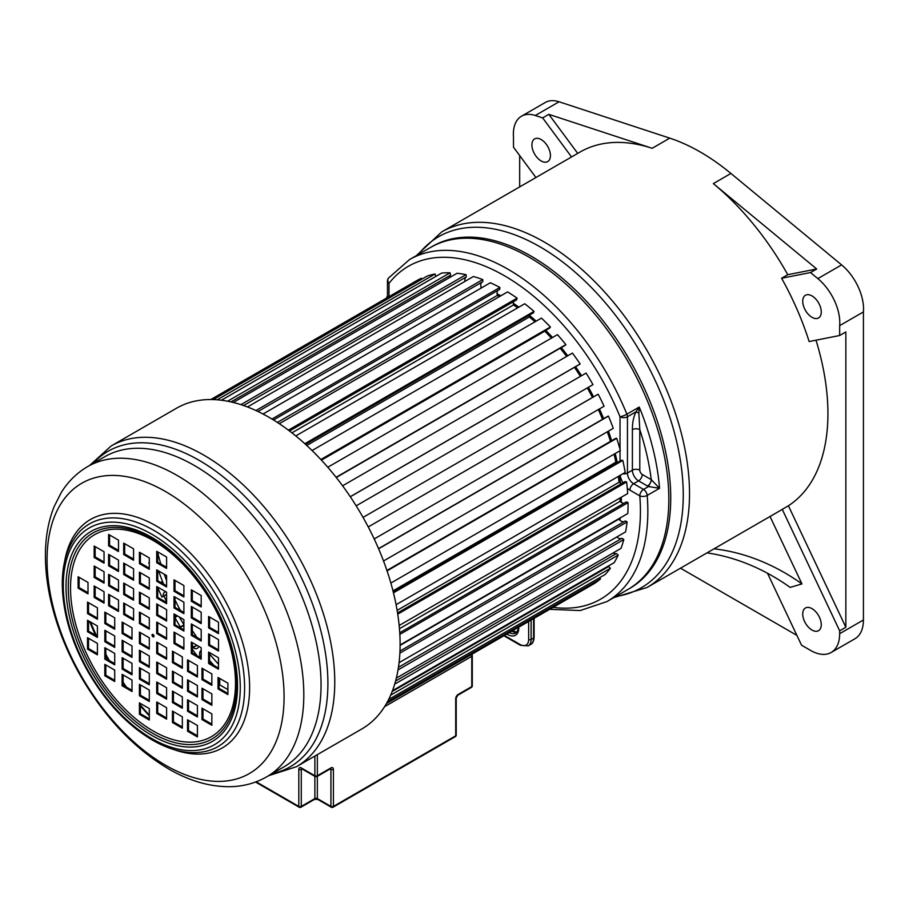 <?xml version="1.0" encoding="UTF-8"?>
<svg xmlns="http://www.w3.org/2000/svg" width="909" height="909" viewBox="0 0 909 909"><rect width="100%" height="100%" fill="white"/><g stroke="black" fill="none" stroke-linecap="round" stroke-linejoin="round"><path stroke-width="1.36" d="M817.85 278.62A39.314 22.702 60 0 1 839.791 322.661A39.314 22.702 60 0 1 839.666 325.638L839.666 335.512L809.135 341.545A205.298 118.534 -120 0 0 781.592 278.256L810.498 272.541L817.85 278.62L841.609 264.894A39.314 22.702 60 0 1 863.55 308.946A39.314 22.702 60 0 1 863.425 311.923L839.666 325.638M550.434 155.609A13.101 7.567 60 0 1 547.718 161.609A13.101 7.567 60 0 1 537.617 158.098A13.101 7.567 60 0 1 531.901 144.906A13.101 7.567 60 0 1 534.617 138.907A13.101 7.567 60 0 1 544.718 142.418A13.101 7.567 60 0 1 550.434 155.609M714.065 548.809A233.886 189.095 -106.3 0 1 801.965 583.93L770.025 516.494M706.997 552.888A233.886 189.095 -106.3 0 1 790.126 587.384L801.965 583.93M811.987 317.309A13.101 7.567 60 0 1 803.431 305.765A13.101 7.567 60 0 1 805.442 295.266A13.101 7.567 60 0 1 811.987 295.914A13.101 7.567 60 0 1 820.554 307.458A13.101 7.567 60 0 1 818.543 317.968A13.101 7.567 60 0 1 811.987 317.309M802.727 613.984A13.101 7.567 60 0 1 805.442 607.985A13.101 7.567 60 0 1 815.543 611.496A13.101 7.567 60 0 1 821.259 624.688A13.101 7.567 60 0 1 818.543 630.687A13.101 7.567 60 0 1 808.442 627.176A13.101 7.567 60 0 1 802.727 613.984M781.592 278.256L787.762 274.688L816.68 268.984L810.498 272.541M787.762 274.688A205.298 118.534 -120 0 0 713.338 183.607L816.68 268.984M713.338 183.607L730.916 173.449L841.609 264.894M577.715 153.394L548.831 114.341L652.173 148.292A205.298 118.534 -120 0 0 580.101 152.019L441.694 231.92A205.298 118.534 -120 0 1 599.906 286.926A205.298 118.534 -120 0 1 689.522 493.542A205.298 118.534 -120 0 1 647.003 587.521L779.229 511.176A205.298 118.534 -120 0 0 782.24 509.335L788.41 505.768L845.847 627.255L839.666 630.812L839.666 633.687A41.064 23.702 60 0 1 831.167 652.48A41.064 23.702 60 0 1 810.635 650.446L801.533 645.197L767.526 573.272M782.24 509.335L839.666 630.812M831.167 652.48L854.926 638.766A41.064 23.702 -120 0 0 863.425 619.972L863.425 311.923M845.847 627.255L845.847 331.944L839.666 335.512M796.898 635.38L680.5 568.182M548.831 114.341L542.662 117.909L535.31 115.5A39.314 22.702 -120 0 0 521.516 116.204A39.314 22.702 -120 0 0 513.494 137.327L513.494 147.19L535.924 177.528M521.516 116.204L545.264 102.49A39.314 22.702 60 0 1 559.069 101.774L669.751 138.134A205.298 118.534 -120 0 1 730.916 173.449M571.534 156.962L542.662 117.909M668.831 499.064A197.446 113.989 -120 0 0 582.646 300.368A197.446 113.989 -120 0 0 430.502 247.464A197.446 113.989 60 0 1 529.22 257.247A197.446 113.989 -120 0 1 658.207 431.23A197.446 113.989 -120 0 1 627.937 589.441A197.446 113.989 -120 0 0 668.831 499.064M519.675 186.902L519.675 155.553M788.41 505.768A205.298 118.534 -120 0 0 827.929 413.629A205.298 118.534 -120 0 0 815.998 340.182M497.257 295.005A164.677 95.081 60 0 1 499.848 296.368M619.052 519.482A164.677 95.081 -120 0 0 619.188 518.482M620.336 501.632A164.677 95.081 -120 0 0 620.324 497.802M619.37 482.474A164.677 95.081 -120 0 0 618.609 476.225M616.2 462.363A164.677 95.081 -120 0 0 614.291 454.057M610.712 441.229A164.677 95.081 -120 0 0 607.553 431.65M602.781 419.163A164.677 95.081 -120 0 0 598.554 409.425M592.691 397.347A164.677 95.081 -120 0 0 587.521 387.791M580.624 376.235A164.677 95.081 -120 0 0 574.693 367.202M566.852 356.317A164.677 95.081 -120 0 0 560.376 348.102M551.638 338.012A164.677 95.081 -120 0 0 544.855 330.865A7.454 4.306 -120 0 0 544.798 331.183L321.434 460.147M535.242 321.684A164.677 95.081 -120 0 0 529.356 316.582M517.914 307.685A164.677 95.081 -120 0 0 513.403 304.56M620.029 449.41L620.029 416.754A5.238 3.022 0 0 0 627.449 416.754L627.449 473.021L632.391 470.169L632.391 429.65C632.334 422.821 633.528 416.879 635.982 411.822L639.243 407.039L638.857 413.118L635.982 411.822L627.449 416.754A5.238 3.022 60 0 0 626.892 414.174A197.446 113.989 -120 0 0 508.222 269.371A197.446 113.989 -120 0 0 409.493 259.599L388.563 278.006A5.238 4.17 37.9 0 0 388.995 283.358A5.238 3.022 180 0 1 387.461 281.222L387.461 297.538M651.73 479.963L648.503 486.542L659.548 488.292L651.23 479.622A192.197 110.966 -120 0 0 639.8 429.65L638.857 413.118M553.115 607.337A192.197 110.966 -120 0 0 639.8 495.848A5.238 3.022 -60 0 1 643.504 489.428L648.503 486.542L647.526 486.042A5.238 3.022 -60 0 0 651.23 479.622L642.265 474.453A3.5 2.023 60 0 1 639.8 470.169L639.8 429.65A5.238 3.022 -0 0 0 632.391 429.65M392.165 691.522L608.632 566.534A7.454 4.306 -120 0 1 608.132 566.546A7.454 4.306 -120 0 1 607.61 566.466M395.574 681.046L616.37 553.57A7.454 4.306 -120 0 1 615.916 553.683A7.454 4.306 -120 0 1 613.086 552.967M398.437 667.331L621.949 538.298A6.727 3.886 -120 0 1 623.801 539.548L398.028 669.899M616.802 536.969A7.454 4.306 -120 0 0 621.529 538.503A7.454 4.306 -120 0 0 621.836 538.355M399.971 651.049L625.244 520.993A6.727 3.886 -120 0 1 627.108 521.948L399.88 653.139M399.744 632.755L626.221 502.007A6.727 3.886 -120 0 1 628.051 502.643L399.846 634.402M397.54 612.916L624.847 481.679A6.727 3.886 -120 0 1 626.596 481.997L397.733 614.143M393.256 591.998L621.131 460.431A6.727 3.886 -120 0 1 622.801 460.42L393.461 592.816M386.916 570.443L615.177 438.661A6.727 3.886 -120 0 1 615.245 438.615L386.916 570.443M157.712 572.511L158.961 571.795L157.712 572.534M157.712 587.441A175.596 101.388 -120 0 0 161.882 597.054A6.727 3.886 -120 0 0 162.552 596.804A6.727 3.886 -120 0 0 163.177 596.27L166.597 594.293M163.177 596.27A7.454 4.306 60 0 1 163.143 595.611A7.454 4.306 60 0 1 164.688 592.157A7.454 4.306 60 0 1 165.881 591.816M175.005 617.006L177.175 615.757M200.275 657.525A6.727 3.886 -120 0 0 200.31 657.321L201.196 656.821M200.31 657.321A7.454 4.306 60 0 1 200.06 656.605A7.454 4.306 60 0 1 201.139 650.435A7.454 4.306 60 0 1 201.196 650.401M219.728 678.455L219.728 684.875L227.909 689.59M192.299 649.265A175.596 101.388 -120 0 0 197.117 655.696M198.151 646.026A164.245 94.831 -120 0 0 198.582 646.606A7.454 4.306 60 0 1 197.264 648.356A7.454 4.306 60 0 1 192.992 647.64A6.727 3.886 -120 0 0 192.299 647.89L196.833 645.265M192.992 647.64L196.969 645.345M179.584 627.415L183.902 624.926L179.573 627.415M179.959 627.63L183.902 625.358M183.902 629.323A7.454 4.306 60 0 1 182.868 629.312M175.005 617.461L177.562 615.984M160.791 582.476L162.518 581.476M161.87 583.089L162.916 582.487M157.712 570.886A7.454 4.306 60 0 1 158.745 571.147A164.245 94.831 -120 0 0 163.54 584.055M149.303 562.705A6.727 3.886 -120 0 0 148.803 562.637A175.596 101.388 -120 0 0 149.303 564.262M211.399 399.54L421.446 278.268A175.596 101.388 -120 0 0 416.095 281.006L210.797 399.54M421.878 279.154A6.727 3.886 -120 0 0 421.446 278.268M213.297 399.585L427.366 275.984A175.596 101.388 -120 0 1 435.081 274.007L217.194 399.801M221.364 400.221L435.82 276.404A6.727 3.886 -120 0 0 435.081 274.007M221.41 400.233L441.626 273.086A175.596 101.388 -120 0 1 450.035 272.802L227.614 401.21M230.988 401.914L450.534 275.154A6.727 3.886 -120 0 0 450.035 272.802M450.534 275.154A7.454 4.306 -120 0 0 449.591 277.586M233.295 402.46L457.091 273.257A175.596 101.388 -120 0 1 466.033 274.666L240.919 404.641M243.567 405.528L466.272 276.938A6.727 3.886 -120 0 0 466.033 274.666M466.272 276.938A7.454 4.306 -120 0 0 464.931 281.415M247.487 406.959L473.441 276.495A175.596 101.388 -120 0 1 482.747 279.586L255.94 410.527M257.986 411.493L482.736 281.733A6.727 3.886 -120 0 0 482.747 279.586M481.94 282.188A7.454 4.306 -120 0 0 481.225 288.051M263.031 414.015L490.383 282.756A175.596 101.388 -120 0 1 499.87 287.46L271.961 419.038M273.495 419.969L499.609 289.426A6.727 3.886 -120 0 0 499.87 287.46M497.791 290.471A7.454 4.306 -120 0 0 497.359 295.414L277.359 422.424M279.302 423.696L507.586 291.903A175.596 101.388 -120 0 1 517.073 298.129L288.403 430.15M289.505 430.98L516.551 299.89A6.727 3.886 -120 0 0 517.073 298.129M513.767 301.504A7.454 4.306 -120 0 0 513.46 304.947L291.937 432.843M295.789 435.922L524.72 303.754A175.596 101.388 -120 0 1 534.026 311.389L304.833 443.706M305.56 444.365L533.265 312.901A6.727 3.886 -120 0 0 534.026 311.389M529.538 315.059A7.454 4.306 -120 0 0 529.368 316.957L306.765 445.478M312.082 450.523L541.446 318.105A175.596 101.388 -120 0 1 550.399 326.99L320.854 459.511M321.252 459.954L549.411 328.229A6.727 3.886 -120 0 0 550.399 326.99M327.797 467.249L557.456 334.648A175.596 101.388 -120 0 1 565.875 344.625L336.091 477.293M564.671 345.579A6.727 3.886 -120 0 0 565.068 345.397A6.727 3.886 -120 0 0 565.875 344.625M342.591 485.804L572.431 353.101A175.596 101.388 -120 0 1 580.158 363.964L350.26 496.7M350.295 496.757L579.715 364.304A6.727 3.886 -120 0 0 580.158 363.964M356.169 505.836L586.1 373.076A175.596 101.388 -120 0 1 592.975 384.632A6.727 3.886 -120 0 0 592.975 384.632L363.043 517.391L592.975 384.632A6.727 3.886 -120 0 1 592.952 384.655M597.838 394.381L368.236 526.936L598.179 394.222A6.727 3.886 -120 0 0 597.838 394.381A6.727 3.886 -120 0 0 597.531 394.586M374.201 538.957L604.087 406.232A175.596 101.388 -120 0 0 598.179 394.222M378.61 548.797L608.451 416.095A6.727 3.886 -120 0 0 607.576 416.39L378.542 548.627M383.53 560.989L613.268 428.355A175.596 101.388 -120 0 0 608.451 416.095M387.064 570.886L616.711 438.308A6.727 3.886 -120 0 0 615.245 438.615M390.859 583.055L620.347 450.557A175.596 101.388 -120 0 0 616.711 438.308M617.109 462.761A7.454 4.306 -120 0 1 615.87 462.181L392.983 590.873M396.085 604.701L625.187 472.43A175.596 101.388 -120 0 0 622.801 460.42M621.722 483.486A7.454 4.306 -120 0 1 619.063 482.247L397.119 610.371M399.165 625.483L627.699 493.542A175.596 101.388 -120 0 0 626.596 481.997M624.074 503.245A7.454 4.306 -120 0 1 620.029 501.359L399.46 628.71M400.108 644.97L627.824 513.494A175.596 101.388 -120 0 0 628.051 502.643M624.108 521.652A7.454 4.306 -120 0 1 618.768 519.164L400.108 645.401M399.074 662.672L625.574 531.901A175.596 101.388 -120 0 0 627.108 521.948M396.335 678.103L620.983 548.411A175.596 101.388 -120 0 0 623.801 539.548M394.699 684.125L618.188 555.104A6.727 3.886 -120 0 0 616.37 553.57M392.483 690.67L614.132 562.694A175.596 101.388 -120 0 0 618.188 555.104M390.665 695.158L610.382 568.307A6.727 3.886 -120 0 0 608.632 566.534M388.62 699.521L605.178 574.499A175.596 101.388 -120 0 0 610.382 568.307M387.336 701.998L600.519 578.908A6.727 3.886 -120 0 0 599.622 577.704M386.473 703.555L594.27 583.578A175.596 101.388 -120 0 0 600.519 578.908M209.593 660.468A164.245 94.831 -120 0 0 213.91 665.399M179.391 617.041A164.245 94.831 -120 0 0 183.902 624.744M499.53 296.55A164.245 94.831 -120 0 0 497.359 295.414M517.63 307.844A164.245 94.831 -120 0 0 513.46 304.947M534.992 321.831A164.245 94.831 -120 0 0 529.368 316.957M551.411 338.148A164.245 94.831 -120 0 0 544.798 331.183M566.637 356.453A164.245 94.831 -120 0 0 560.149 348.238M580.408 376.371A164.245 94.831 -120 0 0 574.477 367.327M592.463 397.483A164.245 94.831 -120 0 0 587.305 387.916M602.553 419.288A164.245 94.831 -120 0 0 598.338 409.561M610.484 441.365A164.245 94.831 -120 0 0 607.314 431.786M615.87 462.181A164.245 94.831 -120 0 0 614.052 454.193M619.063 482.247A164.245 94.831 -120 0 0 618.347 476.384M620.029 501.359A164.245 94.831 -120 0 0 620.018 497.973M218.49 664.172A157.257 90.786 60 0 1 209.593 654.003M197.037 637.493A157.257 90.786 60 0 1 192.299 630.505M180.38 610.462A157.257 90.786 60 0 1 175.005 599.929M166.597 580.59A157.257 90.786 60 0 1 164.222 574.181M160.836 563.966A157.257 90.786 60 0 1 157.712 552.774M208.604 627.903L218.49 633.607L218.49 622.188L208.604 616.484L208.604 627.903L209.593 627.324L218.49 632.459M209.593 617.052L209.593 627.324M208.604 645.322L218.49 651.026L218.49 639.606L208.604 633.903L208.604 645.322L209.593 644.742L218.49 649.878M209.593 634.471L209.593 644.742M208.604 663.479L218.49 669.183L218.49 657.775L208.604 652.06L208.604 663.479L209.593 662.911L218.49 668.047M209.593 652.639L209.593 662.911M191.31 601.235L201.196 606.939L201.196 595.531L191.31 589.816L191.31 601.235L192.299 600.667L201.196 605.803M192.299 590.395L192.299 600.667M191.31 617.915L201.196 623.619L201.196 612.2L191.31 606.496L191.31 617.915L192.299 617.336L201.196 622.472M192.299 607.064L192.299 617.336M191.31 635.334L201.196 641.038L201.196 629.619L191.31 623.915L191.31 635.334L192.299 634.755L201.196 639.891M192.299 624.483L192.299 634.755M191.31 653.491L201.196 659.195L201.196 647.787L191.31 642.084L191.31 653.491L192.299 652.923L201.196 658.059M192.299 642.652L192.299 652.923M174.017 591.248L183.902 596.952L183.902 585.544L174.017 579.84L174.017 591.248L175.005 590.68L183.902 595.815M175.005 580.408L175.005 590.68M174.017 607.928L183.902 613.632L183.902 602.224L174.017 596.509L174.017 607.928L175.005 607.36L183.902 612.496M175.005 597.088L175.005 607.36M174.017 625.347L183.902 631.051L183.902 619.643L174.017 613.927L174.017 625.347L175.005 624.778L183.902 629.914M175.005 614.507L175.005 624.778M174.017 643.504L183.902 649.208L183.902 637.8L174.017 632.096L174.017 643.504L175.005 642.936L183.902 648.072M175.005 632.664L175.005 642.936M156.723 562.728L166.597 568.432L166.597 557.024L156.723 551.32L156.723 562.728L157.712 562.16L166.597 567.296M157.712 551.888L157.712 562.16M156.723 581.26L166.597 586.964L166.597 575.556L156.723 569.852L156.723 581.26L157.712 580.692L166.597 585.828M157.712 570.42L157.712 580.692M156.723 597.94L166.597 603.644L166.597 592.236L156.723 586.521L156.723 597.94L157.712 597.372L166.597 602.508M157.712 587.1L157.712 597.372M156.723 615.359L166.597 621.063L166.597 609.655L156.723 603.94L156.723 615.359L157.712 614.791L166.597 619.927M157.712 604.519L157.712 614.791M156.723 633.516L166.597 639.232L166.597 627.812L156.723 622.108L156.723 633.516L157.712 632.948L166.597 638.084M157.712 622.676L157.712 632.948M187.527 731.2L197.412 736.904L197.412 725.496L187.527 719.792L187.527 731.2L188.515 730.631L197.412 735.767M188.515 720.36L188.515 730.631M172.449 722.496L182.334 728.2L182.334 716.781L172.449 711.077L172.449 722.496L173.437 721.916L182.334 727.052M173.437 711.645L173.437 721.916M156.723 713.406L166.597 719.121L166.597 707.702L156.723 701.998L156.723 713.406L157.712 712.838L166.597 717.974M157.712 702.566L157.712 712.838M201.98 719.564L211.854 725.268L211.854 713.86L201.98 708.156L201.98 719.564L202.968 718.996L211.854 724.132M202.968 708.725L202.968 718.996M187.527 711.224L197.412 716.94L197.412 705.52L187.527 699.816L187.527 711.224L188.515 710.656L197.412 715.792M188.515 700.385L188.515 710.656M172.449 702.521L182.334 708.225L182.334 696.817L172.449 691.101L172.449 702.521L173.437 701.953L182.334 707.088M173.437 691.681L173.437 701.953M156.723 693.442L166.597 699.146L166.597 687.727L156.723 682.023L156.723 693.442L157.712 692.863L166.597 697.998M157.712 682.591L157.712 692.863M201.98 699.589L211.854 705.304L211.854 693.885L201.98 688.181L201.98 699.589L202.968 699.021L211.854 704.157M202.968 688.749L202.968 699.021M187.527 691.26L197.412 696.964L197.412 685.545L187.527 679.841L187.527 691.26L188.515 690.681L197.412 695.817M188.515 680.409L188.515 690.681M172.449 682.545L182.334 688.249L182.334 676.841L172.449 671.137L172.449 682.545L173.437 681.977L182.334 687.113M173.437 671.706L173.437 681.977M156.723 673.467L166.597 679.171L166.597 667.763L156.723 662.047L156.723 673.467L157.712 672.899L166.597 678.034M157.712 662.627L157.712 672.899M218.024 688.886L227.909 694.59L227.909 683.182L218.024 677.478L218.024 688.886L219.012 688.318L227.909 693.453M219.012 678.046L219.012 688.318M201.98 679.625L211.854 685.329L211.854 673.91L201.98 668.206L201.98 679.625L202.968 679.046L211.854 684.182M202.968 668.774L202.968 679.046M187.527 671.285L197.412 676.989L197.412 665.581L187.527 659.866L187.527 671.285L188.515 670.717L197.412 675.853M188.515 660.445L188.515 670.717M172.449 662.57L182.334 668.274L182.334 656.866L172.449 651.162L172.449 662.57L173.437 662.002L182.334 667.138M173.437 651.73L173.437 662.002M156.723 653.491L166.597 659.195L166.597 647.787L156.723 642.084L156.723 653.491L157.712 652.923L166.597 658.059M157.712 642.652L157.712 652.923M87.525 649.128L97.411 654.832L97.411 643.424L87.525 637.709L87.525 649.128L88.514 648.56L97.411 653.696M88.514 638.288L88.514 648.56M87.525 631.71L97.411 637.414L97.411 626.006L87.525 620.29L87.525 631.71L88.514 631.141L97.411 636.277M88.514 620.87L88.514 631.141M87.525 613.552L97.411 619.256L97.411 607.837L87.525 602.133L87.525 613.552L88.514 612.973L97.411 618.109M88.514 602.701L88.514 612.973M104.83 675.796L114.716 681.5L114.716 670.081L104.83 664.377L104.83 675.796L105.819 675.217L114.716 680.352M105.819 664.945L105.819 675.217M104.83 659.116L114.716 664.82L114.716 653.412L104.83 647.697L104.83 659.116L105.819 658.548L114.716 663.684M105.819 648.276L105.819 658.548M104.83 641.697L114.716 647.401L114.716 635.993L104.83 630.278L104.83 641.697L105.819 641.129L114.716 646.265M105.819 630.857L105.819 641.129M104.83 623.529L114.716 629.244L114.716 617.825L104.83 612.121L104.83 623.529L105.819 622.96L114.716 628.096M105.819 612.689L105.819 622.96M122.124 685.772L132.01 691.488L132.01 680.068L122.124 674.364L122.124 685.772L123.113 685.204L132.01 690.34M123.113 674.933L123.113 685.204M122.124 669.104L132.01 674.808L132.01 663.388L122.124 657.684L122.124 669.104L123.113 668.524L132.01 673.66M123.113 658.252L123.113 668.524M122.124 651.685L132.01 657.389L132.01 645.969L122.124 640.266L122.124 651.685L123.113 651.105L132.01 656.241M123.113 640.834L123.113 651.105M122.124 633.516L132.01 639.232L132.01 627.812L122.124 622.108L122.124 633.516L123.113 632.948L132.01 638.084M123.113 622.676L123.113 632.948M139.418 714.292L149.303 720.008L149.303 708.588L139.418 702.884L139.418 714.292L140.406 713.724L149.303 718.86M140.406 703.452L140.406 713.724M139.418 695.76L149.303 701.475L149.303 690.056L139.418 684.352L139.418 695.76L140.406 695.192L149.303 700.328M140.406 684.92L140.406 695.192M139.418 679.091L149.303 684.795L149.303 673.376L139.418 667.672L139.418 679.091L140.406 678.512L149.303 683.648M140.406 668.24L140.406 678.512M139.418 661.672L149.303 667.376L149.303 655.957L139.418 650.253L139.418 661.672L140.406 661.093L149.303 666.229M140.406 650.821L140.406 661.093M139.418 643.504L149.303 649.208L149.303 637.8L139.418 632.096L139.418 643.504L140.406 642.936L149.303 648.072M140.406 632.664L140.406 642.936M108.603 545.82L118.488 551.536L118.488 540.116L108.603 534.412L108.603 545.82L109.591 545.252L118.488 550.388M109.591 534.981L109.591 545.252M123.692 554.535L133.578 560.239L133.578 548.831L123.692 543.116L123.692 554.535L124.681 553.967L133.578 559.103M124.681 543.696L124.681 553.967M139.418 563.614L149.303 569.318L149.303 557.91L139.418 552.206L139.418 563.614L140.406 563.046L149.303 568.182M140.406 552.774L140.406 563.046M94.161 557.456L104.046 563.16L104.046 551.752L94.161 546.048L94.161 557.456L95.15 556.887L104.046 562.023M95.15 546.616L95.15 556.887M108.603 565.796L118.488 571.5L118.488 560.092L108.603 554.388L108.603 565.796L109.591 565.228L118.488 570.363M109.591 554.956L109.591 565.228M123.692 574.511L133.578 580.215L133.578 568.795L123.692 563.091L123.692 574.511L124.681 573.931L133.578 579.067M124.681 563.66L124.681 573.931M139.418 583.589L149.303 589.293L149.303 577.885L139.418 572.17L139.418 583.589L140.406 583.021L149.303 588.157M140.406 572.75L140.406 583.021M94.161 577.431L104.046 583.135L104.046 571.727L94.161 566.023L94.161 577.431L95.15 576.863L104.046 581.999M95.15 566.591L95.15 576.863M108.603 585.771L118.488 591.475L118.488 580.067L108.603 574.352L108.603 585.771L109.591 585.203L118.488 590.339M109.591 574.931L109.591 585.203M123.692 594.475L133.578 600.19L133.578 588.771L123.692 583.067L123.692 594.475L124.681 593.907L133.578 599.042M124.681 583.635L124.681 593.907M139.418 603.565L149.303 609.269L149.303 597.849L139.418 592.145L139.418 603.565L140.406 602.985L149.303 608.121M140.406 592.713L140.406 602.985M78.117 588.134L88.003 593.85L88.003 582.43L78.117 576.726L78.117 588.134L79.106 587.566L88.003 592.702M79.106 577.295L79.106 587.566M94.161 597.406L104.046 603.11L104.046 591.702L94.161 585.987L94.161 597.406L95.15 596.838L104.046 601.974M95.15 586.566L95.15 596.838M108.603 605.746L118.488 611.45L118.488 600.031L108.603 594.327L108.603 605.746L109.591 605.178L118.488 610.314M109.591 594.895L109.591 605.178M123.692 614.45L133.578 620.154L133.578 608.746L123.692 603.042L123.692 614.45L124.681 613.882L133.578 619.018M124.681 603.61L124.681 613.882M139.418 623.529L149.303 629.244L149.303 617.825L139.418 612.121L139.418 623.529L140.406 622.96L149.303 628.096M140.406 612.689L140.406 622.96M219.728 678.887A183.811 106.126 60 0 1 219.012 678.125M193.606 647.128A183.811 106.126 60 0 1 192.299 645.276M180.357 626.949A183.811 106.126 60 0 1 175.005 617.734M166.597 601.622A183.811 106.126 60 0 1 163.938 595.997M268.689 775.672L296.402 766.73L361.748 729.007A185.209 106.932 -120 0 0 390.143 580.59A185.209 106.932 -120 0 0 269.144 417.39A185.209 106.932 60 0 0 176.539 408.209L111.193 445.944L89.593 465.476M153.007 636.8A1.398 0.807 -120 0 0 153.712 636.868A1.398 0.807 -120 0 0 153.928 635.755A1.398 0.807 -120 0 0 153.007 634.516A1.398 0.807 60 0 0 152.314 634.448A1.398 0.807 60 0 0 152.098 635.573A1.398 0.807 60 0 0 153.007 636.8M153.996 636.232A1.398 0.807 60 0 1 153.007 634.516M149.303 715.803A177.698 102.592 60 0 1 140.406 705.895M125.112 686.363A177.698 102.592 60 0 1 123.113 683.534M114.716 670.865A177.698 102.592 60 0 1 113.955 669.649M108.137 659.877A177.698 102.592 60 0 1 105.819 655.753M95.456 635.141A177.698 102.592 60 0 1 89.661 621.529M149.303 715.122A183.811 106.126 60 0 1 140.406 705.009M126.567 687.204A183.811 106.126 60 0 1 123.113 682.295M109.421 660.627A183.811 106.126 60 0 1 105.819 654.196M96.513 635.755A183.811 106.126 60 0 1 90.548 622.04M418.322 254.497A202.684 117.022 60 0 1 578.999 275.597A202.684 117.022 60 0 1 683.25 494.11A202.684 117.022 60 0 1 683.261 495.019A202.684 117.022 60 0 1 615.757 596.474M409.493 259.599L432.4 246.373A197.446 113.989 60 0 1 584.192 298.902A197.446 113.989 60 0 1 670.728 497.087A197.446 113.989 60 0 1 670.728 497.973A197.446 113.989 60 0 1 629.835 588.35L606.939 601.576A197.446 113.989 -120 0 0 647.197 495.428A5.238 2.727 175.5 0 1 639.8 495.848L629.914 490.144A13.976 8.067 60 0 1 627.278 488.201M839.666 633.687L863.425 619.972M559.069 101.774L535.31 115.5M652.173 148.292L669.751 138.134M480.952 287.005A165.199 95.377 60 0 1 482.247 287.449M497.075 293.812A165.199 95.377 60 0 1 500.848 295.789M497.2 294.709A164.677 95.081 60 0 1 500.098 296.22M513.369 304.231A164.677 95.081 60 0 1 518.153 307.549M529.368 316.23A164.677 95.081 60 0 1 535.492 321.536M545.105 330.717A164.677 95.081 60 0 1 551.888 337.864M560.626 347.965A164.677 95.081 60 0 1 567.102 356.18M574.942 367.054A164.677 95.081 60 0 1 580.874 376.099M587.771 387.643A164.677 95.081 60 0 1 592.929 397.21M598.804 409.289A164.677 95.081 60 0 1 603.019 419.015M607.791 431.514A164.677 95.081 60 0 1 610.962 441.092M614.541 453.909A164.677 95.081 60 0 1 616.507 462.511M618.859 476.077A164.677 95.081 60 0 1 619.654 482.656M620.563 497.655A164.677 95.081 60 0 1 620.574 501.836M619.438 518.335A164.677 95.081 60 0 1 619.256 519.687M513.346 303.322A165.199 95.377 60 0 1 518.857 307.14M529.47 315.355A165.199 95.377 60 0 1 536.162 321.15M545.764 330.342A165.199 95.377 60 0 1 552.536 337.489M561.273 347.59A165.199 95.377 60 0 1 567.739 355.805M575.579 366.691A165.199 95.377 60 0 1 581.51 375.735M588.396 387.279A165.199 95.377 60 0 1 593.566 396.847M599.44 408.914A165.199 95.377 60 0 1 603.667 418.651M608.439 431.139A165.199 95.377 60 0 1 611.621 440.717M615.2 453.523A165.199 95.377 60 0 1 617.291 462.658M619.552 475.68A165.199 95.377 60 0 1 620.449 483.088M621.301 497.234A165.199 95.377 60 0 1 621.313 502.37M620.245 517.869A165.199 95.377 60 0 1 619.915 520.278M629.914 490.144A5.238 3.022 -60 0 1 633.618 483.724L643.504 489.428A5.238 3.022 -120 0 1 647.197 495.428L659.548 488.292A197.446 113.989 -120 0 0 639.243 407.039L626.892 414.174A5.238 0.977 -22.3 0 1 620.029 416.754A192.197 110.966 -120 0 0 388.995 283.358L388.995 296.652M622.938 482.781A13.976 8.067 60 0 1 620.211 475.305M620.029 461.068L620.029 450.739M622.722 473.85A5.238 3.022 0 0 0 627.449 473.021A8.738 5.045 60 0 0 633.618 483.724L638.561 480.872A8.738 5.045 60 0 1 632.391 470.169A5.238 3.022 0 0 1 639.8 470.169M647.526 486.042L638.561 480.872A5.238 3.022 -60 0 0 642.265 474.453M504.404 635.459L519.993 644.458A12.226 7.056 -120 0 0 528.652 639.47L528.652 621.461M518.766 627.165L518.766 628.062A15.726 9.079 60 0 1 507.642 634.482L506.87 634.028M533.594 618.609L533.594 638.038A13.976 8.067 60 0 1 530.697 644.447L528.22 645.867A13.976 8.067 -120 0 0 531.117 639.47L531.117 620.04M534.106 618.313L534.106 637.334A1.75 1.011 180 0 1 533.594 638.038L531.117 639.47A1.75 1.011 0 0 1 528.652 639.47M519.993 644.458A1.75 1.011 120 0 0 520.357 645.265L528.22 645.867M511.824 631.176A13.976 8.067 -120 0 0 516.891 632.153M518.255 627.346C518.278 629.585 517.482 631.482 515.869 633.028A13.976 8.067 60 0 1 509.358 632.596M518.766 628.062A1.75 1.011 180 0 1 518.266 627.46M507.642 634.482A1.75 1.011 -60 0 1 507.915 633.437M152.394 733.154A118.965 68.686 60 0 1 68.277 587.453A118.965 68.686 60 0 1 152.394 538.878A118.965 68.686 60 0 1 164.54 546.911A118.965 68.686 60 0 1 235.636 670.047A118.965 68.686 60 0 1 152.394 733.154M153.007 730.904A116.647 67.346 60 0 1 70.527 588.032A116.647 67.346 60 0 1 153.007 540.412A116.647 67.346 60 0 1 235.499 683.284A116.647 67.346 60 0 1 153.007 730.904M151.78 735.392A121.272 70.016 60 0 1 66.027 586.862A121.272 70.016 60 0 1 151.78 537.355A121.272 70.016 60 0 1 237.533 685.886A121.272 70.016 60 0 1 151.78 735.392M296.402 766.73A185.209 106.932 -120 0 0 324.797 618.325A185.209 106.932 -120 0 0 203.798 455.114A185.209 106.932 -120 0 0 111.193 445.944M177.175 475.475A179.096 103.399 -120 0 0 87.628 466.612C76.822 472.93 68.016 481.611 61.187 492.655L54.176 506.529C48.654 520.289 45.745 535.606 45.45 552.479C45.166 568.852 47.177 585.953 51.483 603.769C57.608 628.812 67.516 653.241 81.208 677.069C105.058 717.769 134.123 748.357 168.438 768.809C189.481 781.036 210.24 787.001 230.704 786.683C243.771 786.342 255.781 783.047 266.723 776.809A179.096 103.399 -120 0 0 294.175 633.3A179.096 103.399 -120 0 0 177.175 475.475M87.628 466.612L104.865 456.659A179.096 103.399 60 0 1 194.412 465.522A179.096 103.399 60 0 1 311.412 623.347A179.096 103.399 60 0 1 283.96 766.855L266.723 776.809M272.041 773.741A182.152 105.171 -120 0 0 322.116 635.982A182.152 105.171 -120 0 0 199.105 460.318A182.152 105.171 -120 0 0 92.945 463.545M165.563 765.253A167.597 96.763 -120 0 0 284.074 696.828A167.597 96.763 -120 0 0 165.563 491.564A167.597 96.763 -120 0 0 47.052 559.989A167.597 96.763 -120 0 0 165.563 765.253M64.721 560.955A131.873 76.14 60 0 1 156.371 526.05A131.873 76.14 60 0 1 249.214 677.364A131.873 76.14 60 0 1 173.551 749.471M206.9 751.084A128.555 74.22 -120 0 0 240.203 652.923A128.555 74.22 -120 0 0 153.701 530.299A128.555 74.22 -120 0 0 79.992 531.276C62.687 550.604 58.074 579.01 66.164 616.484C70.538 635.493 77.958 654.128 88.412 672.41C106.126 702.691 127.499 725.268 152.496 740.153C172.131 751.391 190.265 755.038 206.9 751.084M151.78 534.197A125.147 72.254 -120 0 0 63.289 585.282A125.147 72.254 -120 0 0 151.78 738.551A125.147 72.254 -120 0 0 240.271 687.465A125.147 72.254 -120 0 0 151.78 534.197M256.168 781.808L298.8 806.419L298.8 769.332A3.5 2.023 -120 0 1 301.277 767.9L314.866 775.752L314.866 756.072M317.332 754.652L317.332 775.752L330.921 767.9A3.5 2.023 120 0 1 333.398 769.332L333.398 806.419L455.704 735.801L455.704 698.714A3.5 2.023 120 0 1 458.181 694.431L471.771 686.59L471.771 656.343L384.587 706.679M317.332 776.343L317.332 798.579L330.921 806.419L330.921 769.332L330.206 768.912M301.993 768.912L301.277 769.332L301.277 806.419L314.866 798.579L314.866 776.343M316.093 776.468A1.75 1.011 -120 0 0 316.968 776.547A1.75 1.011 -120 0 0 317.332 775.752A1.75 1.011 0 0 1 314.866 775.752A1.75 1.011 120 0 0 315.23 776.547L301.629 768.707A1.75 1.011 -60 0 1 301.277 767.9M298.8 769.332A1.75 1.011 180 0 0 301.277 769.332A1.75 1.011 60 0 1 301.515 768.616M331.285 807.226A1.75 1.75 0 0 0 333.035 807.226A1.75 1.011 60 0 0 333.398 806.419A1.75 1.011 180 0 1 330.921 806.419A1.75 1.011 120 0 0 331.285 807.226L317.696 799.375A1.75 1.011 120 0 1 317.332 798.579A1.75 1.011 0 0 0 314.866 798.579A1.75 1.011 -120 0 1 314.503 799.375L300.913 807.226A1.75 1.011 -120 0 0 301.277 806.419A1.75 1.011 180 0 1 298.8 806.419A1.75 1.011 -60 0 0 299.163 807.226A1.75 1.75 0 0 0 300.913 807.226A1.75 1.011 -120 0 1 300.038 807.135A1.75 1.011 -60 0 1 299.163 807.226L255.543 782.035M330.671 768.616A1.75 1.011 -60 0 1 330.921 769.332A1.75 1.011 180 0 0 333.398 769.332M330.921 767.9A1.75 1.011 60 0 1 330.558 768.707L330.558 768.525M471.101 654.685A1.75 1.011 60 0 1 471.771 656.343A1.75 1.011 180 0 0 472.282 655.628A1.75 1.75 0 0 0 471.714 654.332M472.282 685.875A1.75 1.011 180 0 1 471.771 686.59A1.75 1.011 60 0 1 471.407 687.386A1.75 1.75 0 0 0 472.282 685.875L472.282 655.628A1.75 1.011 180 0 0 471.771 654.912A1.75 1.011 120 0 0 471.646 654.366M458.181 694.431A1.75 1.011 60 0 1 457.818 695.237L456.216 697.998A1.75 1.011 180 0 1 455.704 698.714M455.704 735.801A1.75 1.011 60 0 1 455.352 736.608A1.75 1.75 0 0 0 456.216 735.097A1.75 1.011 180 0 1 455.704 735.801M441.694 231.92L416.356 255.634M647.003 587.521L613.802 597.611M606.939 601.576L580.169 610.553L549.684 609.314M388.563 278.006A5.238 5.238 0 0 0 387.461 281.222M387.461 295.527L386.552 298.061M503.893 635.755L520.357 645.265M534.106 637.334C533.822 641.163 532.685 643.527 530.697 644.447M512.335 630.88L516.96 632.062M177.573 615.984L175.005 617.472M166.597 594.463L162.552 596.804M565.068 345.397L336.262 477.498M164.54 546.911C200.378 572.943 231.011 625.994 235.636 670.047M315.23 776.547A1.75 1.75 0 0 0 316.968 776.547L330.558 768.707M317.696 799.375L314.503 799.375M333.035 807.226L455.352 736.608M456.216 735.097L456.216 697.998M457.818 695.237L471.407 687.386M456.216 696.68L456.216 716.542"/></g></svg>
